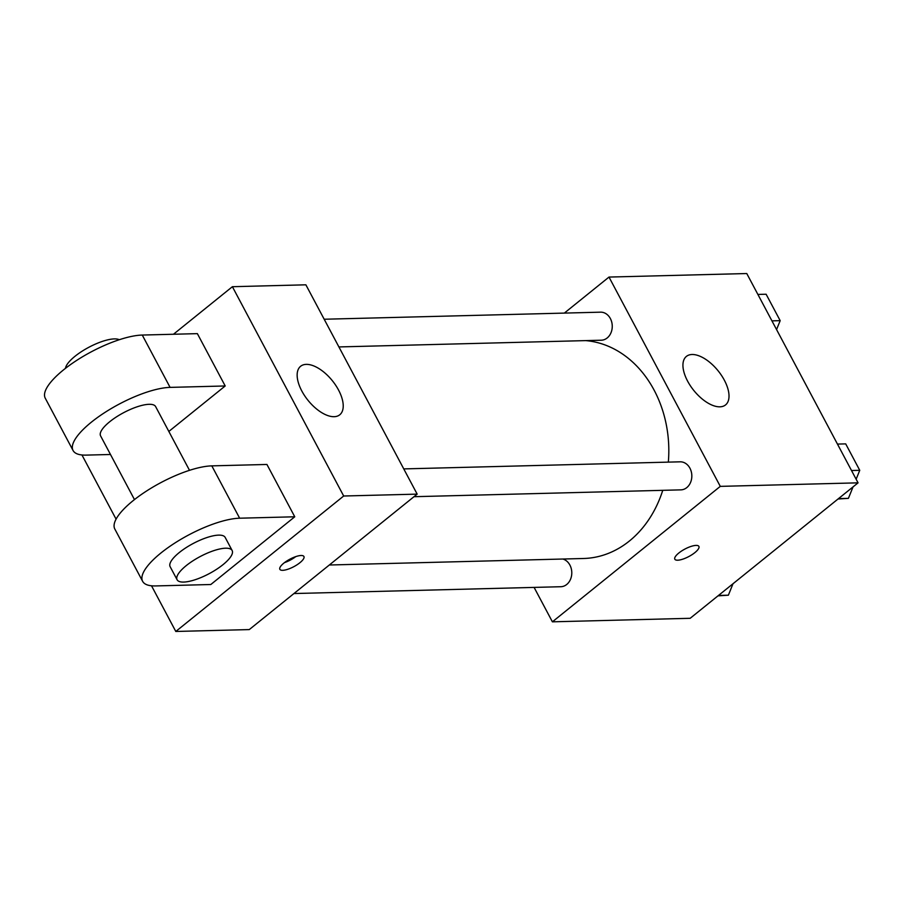 <?xml version="1.0" encoding="UTF-8"?>
<svg xmlns="http://www.w3.org/2000/svg" width="905" height="905" viewBox="0 0 905 905"><rect width="100%" height="100%" fill="white"/><g stroke="black" fill="none" stroke-linecap="round" stroke-linejoin="round"><path stroke-width="1.36" d="M564.335 313.096L608.997 277.066L746.772 273.536L858.064 482.84L690.176 618.296L552.401 621.826L534.097 587.402M329.318 565.003L583.487 558.498A109.086 88.113 -91.5 0 0 662.754 490.329M668.331 462.127A109.086 88.113 -91.5 0 0 585.625 340.608M608.997 277.066L720.29 486.37L552.401 621.826M413.981 496.698L680.865 489.865A14.028 11.324 -91.5 0 0 691.827 475.555A14.028 11.324 -91.5 0 0 680.141 461.822L403.754 468.903M293.944 593.544L560.817 586.723A14.028 11.324 -91.5 0 0 571.745 574.121A14.028 11.324 -91.5 0 0 562.853 559.03M324.182 319.239L600.569 312.168A14.028 11.324 88.5 0 1 611.723 322.078A14.028 11.324 88.5 0 1 607.187 337.961A14.028 11.324 88.5 0 1 601.293 340.212L338.9 346.932M720.29 486.37L858.064 482.84M692.065 354.5A31.166 15.634 -128.9 0 1 721.5 375.428A31.166 15.634 -128.9 0 1 725.55 404.92A31.166 15.634 -128.9 0 1 693.807 390.474A31.166 15.634 -128.9 0 1 686.409 356.4A31.166 15.634 -128.9 0 1 692.065 354.5M698.898 546.394A13.632 4.231 -28 0 1 694.893 552.593A13.632 4.231 -28 0 1 682.743 559.177A13.632 4.231 -28 0 1 674.825 559.211A13.632 4.231 -28 0 1 684.881 549.075A13.632 4.231 -28 0 1 698.898 546.405A13.632 4.231 -28 0 1 694.893 552.604A13.632 4.231 -28 0 1 682.743 559.166A13.632 4.231 -28 0 1 674.813 559.2M173.443 334.262L232.393 286.704L305.879 284.815L417.171 494.13L249.271 629.586L175.796 631.464L151.508 585.784M757.892 294.43L766.116 294.227L780.178 320.653L776.569 329.567M771.942 320.868L780.178 320.653M853.042 486.901L848.415 498.35L838.053 498.994M837.464 444.084L845.7 443.88L859.75 470.317L856.141 479.231M838.539 498.598L848.415 498.35M851.515 470.521L859.75 470.317M733.005 583.748L728.378 595.196L718.004 595.852M718.502 595.445L728.378 595.196M334.092 416.696A31.166 15.634 -128.9 0 1 304.657 395.757A31.166 15.634 -128.9 0 1 300.618 366.276A31.166 15.634 -128.9 0 1 332.35 380.711A31.166 15.634 -128.9 0 1 339.76 414.784A31.166 15.634 -128.9 0 1 334.092 416.696M232.393 286.704L343.685 496.008L417.171 494.13L249.271 629.586M305.879 284.815L417.171 494.13M301.071 555.5A13.632 4.231 -28 0 1 303.922 556.507A13.632 4.231 -28 0 1 293.876 566.643A13.632 4.231 -28 0 1 279.849 569.313A13.632 4.231 -28 0 1 286.681 561.077A13.632 4.231 -28 0 1 301.071 555.5M343.685 496.008L175.796 631.464M284.487 562.616A13.632 4.231 152 0 0 295.777 556.609M116.078 519.153L81.948 454.966M168.839 431.447L225.198 385.971L197.369 333.64L142.266 335.054A62.332 19.322 152 0 0 76.472 360.541A62.332 19.322 152 0 0 45.25 398.189L73.067 450.509A62.332 19.322 -28 0 1 104.29 412.861A62.332 19.322 -28 0 1 170.083 387.385L142.266 335.054M294.759 516.789L266.93 464.457L211.815 465.871A62.332 19.322 152 0 0 146.022 491.358A62.332 19.322 152 0 0 114.811 529.006L142.628 581.327A62.332 19.322 152 0 0 155.694 585.931L210.808 584.517L294.759 516.789L239.644 518.203A62.332 19.322 152 0 0 173.851 543.679A62.332 19.322 152 0 0 142.628 581.327M189.507 470.329L155.637 406.617A31.166 9.661 152 0 0 137.526 406.673A31.166 9.661 152 0 0 109.743 421.719A31.166 9.661 152 0 0 100.591 435.882L134.472 499.594M110.489 454.491L86.145 455.113A62.332 19.322 -28 0 1 73.067 450.509M225.198 385.971L170.083 387.385M119.268 339.726A31.166 9.661 152 0 0 74.968 356.31A31.166 9.661 152 0 0 65.477 368.335M232.144 550.512L225.187 537.434A31.166 9.661 152 0 0 193.127 543.532A31.166 9.661 152 0 0 170.151 566.7L177.109 579.777A31.166 9.661 -28 0 1 200.084 556.609A31.166 9.661 -28 0 1 232.144 550.512A31.166 9.661 -28 0 1 222.992 564.675A31.166 9.661 -28 0 1 195.209 579.709A31.166 9.661 -28 0 1 177.109 579.777M239.644 518.203L211.815 465.871"/></g></svg>
